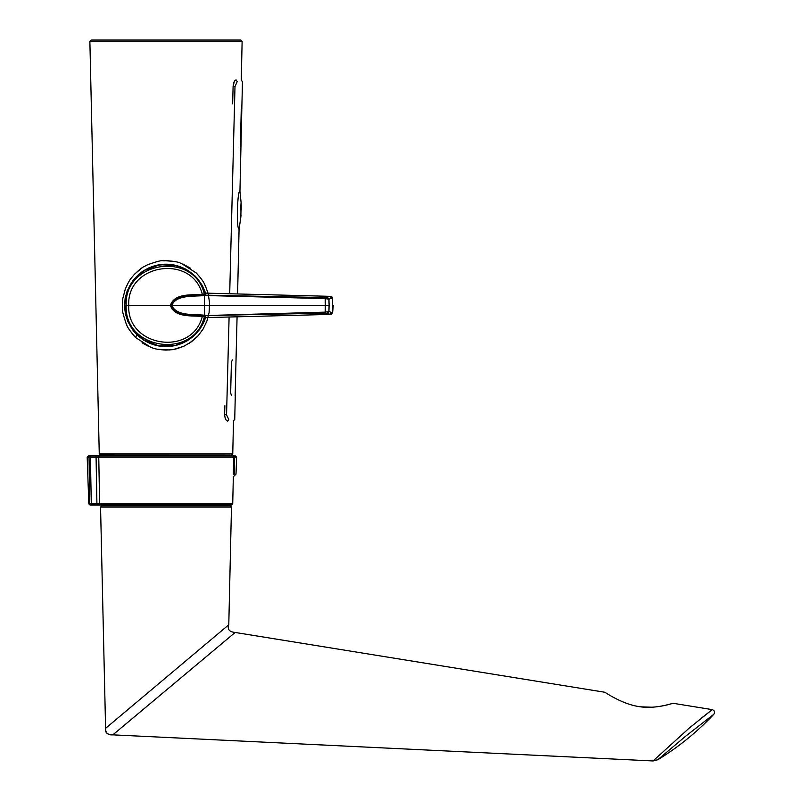 <?xml version="1.0" encoding="UTF-8"?>
<svg xmlns="http://www.w3.org/2000/svg" width="801" height="801" viewBox="0 0 801 801"><rect width="100%" height="100%" fill="white"/><g stroke="black" fill="none" stroke-linecap="round" stroke-linejoin="round"><path stroke-width="1.2" d="M657.811 759.738A270.117 270.117 0 0 0 713.811 714.282L685.416 736.369L657.811 759.738L653.045 760.95L112.851 734.857C107.244 734.727 104.831 732.555 105.592 728.339L228.786 624.76C227.174 629.306 229.296 631.879 235.154 632.46L604.785 692.244C605.035 692.164 620.935 703.498 637.906 706.422C655.328 709.676 673.361 702.998 673.12 703.298L665.461 705.27M664.379 705.511L658.833 706.522M657.581 706.692L655.789 706.913M235.154 632.46L112.851 734.857C107.975 735.238 105.552 733.065 105.592 728.339L100.556 507.103M653.045 760.95L689.351 727.979L712.229 709.626L701.826 717.766M228.786 624.76L231.479 507.103L100.536 507.103L101.767 505.842L230.247 505.842L231.479 507.103M99.554 499.163L98.753 457.181L90.403 457.191L91.314 505.051L96.941 505.051L90.723 505.051A1.232 1.041 -90 0 1 89.682 503.869L89.041 457.191L89.682 503.869L99.654 503.859A1.232 1.222 90 0 0 100.876 505.051L103.729 505.051L103.76 505.842M228.255 505.842L228.285 505.051L231.489 505.051L96.941 505.051L96.05 455.919L88.42 455.919L232.47 455.919A1.232 1.232 90 0 1 233.692 457.181L233.461 468.074M97.832 457.191L98.753 457.181L99.654 503.859L232.721 503.859L233.331 476.705M234.423 455.919L232.47 455.919L234.423 455.919L234.673 457.191L236.595 457.191L236.005 474.152L234.403 474.152C234.473 476.104 234.473 476.104 234.403 474.152L234.673 457.191L234.403 474.152L233.331 474.172C233.321 477.636 233.321 477.636 233.331 474.172L233.692 457.181L234.673 457.191L98.753 457.181A1.232 1.222 -90 0 1 99.965 455.919L96.05 455.919M90.473 455.919L90.403 457.191L87.189 457.191L88.42 455.919M232.47 455.919L229.997 455.919L230.017 455.218L101.987 455.218L100.445 455.168L99.264 453.967L232.751 453.967L233.491 421.286L234.383 419.604M101.987 455.218L102.017 455.919L99.965 455.919M208.25 293.917L209.612 303.289L209.071 312.74L206.818 321.311L203.094 329.071L198.288 335.559L191.619 341.657L184.32 345.992C178.042 348.505 173.817 349.747 171.644 349.717L165.877 350.087C152.54 349.276 152.41 347.434 150.878 347.344L135.629 337.571C124.626 324.816 127.549 325.106 126.348 324.145L126.137 323.664C123.104 314.382 121.882 309.366 122.473 308.625C122.072 304.07 122.953 296.941 122.933 298.032L125.316 289.001C127.86 283.194 129.862 279.539 131.324 278.027L134.077 274.713C138.683 270.207 141.937 267.544 143.84 266.743L147.584 264.751C165.517 258.503 160.54 261.567 166.127 260.615C182.298 261.917 179.965 263.639 181.587 263.529L196.285 273.011C205.477 283.123 204.385 284.806 205.336 285.777L208.06 293.196M232.66 103.87L233.101 86.528C233.522 82.433 234.543 80.24 236.155 79.95C242.943 80.06 242.943 80.06 236.155 79.95L237.186 81.632L234.993 86.568L229.697 293.747M226.563 414.958L228.786 419.454C236.696 419.664 236.696 419.664 228.786 419.454L227.754 421.096C235.394 421.346 235.394 421.346 227.754 421.096C225.952 420.735 224.911 418.492 224.64 414.387L224.871 405.737M234.282 81.612L233.101 86.528L234.993 86.568M142.017 342.798L148.896 346.543M157.427 349.226L169.331 349.957L173.717 349.396L183.619 346.322M189.326 343.239L197.156 336.79M190.438 268.185L183.089 264.14M174.468 261.456L164.465 260.645M142.127 267.814L134.858 273.882M129.742 330.382L134.188 336.08M229.096 317.016L226.563 414.437L224.64 414.387M237.186 81.632C244.195 81.782 244.195 81.782 237.186 81.632C244.195 81.782 244.195 81.782 237.186 81.632M242.012 100.345L239.95 191.119C237.256 189.967 236.295 230.187 239.078 229.066L240.831 217.311L241.161 203.074L239.94 191.179M240.4 146.283C240.751 158.177 240.751 158.177 240.4 146.283L241.251 109.447C242.142 97.582 242.142 97.582 241.251 109.447M231.499 395.494C236.525 395.624 236.525 395.624 231.499 395.494L230.658 393.021L231.409 362.322L232.36 359.889C237.326 360.009 237.326 360.009 232.36 359.889C237.326 360.009 237.326 360.009 232.36 359.889M232.25 359.879C237.206 360.009 237.206 360.009 232.25 359.879M235.154 395.584L237.076 316.816M240.771 216.53L240.831 217.311M240.66 210.182L241.041 203.074M241.011 205.827L240.781 210.052M240.701 217.301L240.811 214.618M241.221 209.862C240.911 216.17 240.911 216.17 241.221 209.862L241.211 205.156M205.607 293.136L202.403 285.627L197.797 278.928L195.134 276.055L185.011 268.756L173.156 264.781L168.951 264.27L156.245 265.321L148.515 268.015L142.948 271.128L139.114 274.012L133.066 280.35L127.159 290.953L125.086 298.673L124.535 306.362L125.397 313.802L127.82 321.471L133.246 330.673L136.781 334.648L143.92 340.285L150.368 343.579L158.788 345.992L167.199 346.603L175.439 345.541L187.174 340.846L193.381 336.36L199.619 329.531L203.434 323.163L205.617 317.617M91.104 40.05L240.911 40.05L242.132 41.302L89.872 41.302L91.104 40.05M205.296 317.627A41.151 41.151 0 0 1 125.066 301.236A41.151 41.151 0 0 1 205.296 293.126A41.161 41.161 0 0 0 144.701 270.157A41.161 41.161 0 0 0 166.007 346.543A41.161 41.161 0 0 0 205.306 317.627A41.151 41.151 0 0 1 125.066 301.236A41.151 41.151 0 0 1 205.296 293.126M203.594 295.018L201.802 294.698M201.912 295.068C192.17 296.34 175.669 293.597 171.174 305.371C175.699 317.176 192.15 314.403 201.912 315.684L203.494 316.105M204.976 318.538L204.365 316.685C194.092 360.06 123.805 349.897 126.228 305.371C123.805 260.856 194.092 250.693 204.365 294.067L204.946 292.095A41.141 41.141 0 0 0 141.657 272.21A41.141 41.141 0 0 0 141.657 338.543A41.141 41.141 0 0 0 204.946 318.658L204.365 316.685L202.283 316.535C192.15 315.284 174.718 318.087 170.413 305.371C174.718 292.665 192.15 295.469 202.283 294.217L204.365 294.067L203.885 294.688L199.249 294.758C190.127 296.17 174.528 293.887 170.853 305.371C174.528 316.866 190.127 314.583 199.249 315.995L199.359 316.005M170.873 305.982L170.853 305.371L128.751 305.371C126.618 263.719 192.02 253.757 202.283 294.217L199.359 294.748M126.228 305.371L128.751 305.371C126.618 347.023 192.02 356.996 202.283 316.535L202.122 316.005M204.976 292.215L204.305 294.478L202.122 294.738M171.174 305.371L171.234 305.371C176.3 293.186 193.822 296.27 204.395 295.148L325.106 297.582L330.633 296.35L205.687 293.136L204.025 293.106L205.497 293.136L205.517 293.847M205.517 316.906L205.687 317.617L330.633 314.403L332.515 312.831L332.515 297.922L328.931 299.194L329.101 305.371L325.346 305.371L325.176 298.613L204.555 295.489C193.792 296.791 176.44 294.378 171.764 305.371L171.234 305.371C176.4 317.596 193.782 314.473 204.395 315.604L325.106 313.171L330.633 314.403L205.497 317.617M204.395 295.148L204.555 315.264C194.092 313.952 176.59 316.465 171.764 305.371L325.346 305.371L325.176 312.14L204.395 315.604M327.078 297.551L328.931 299.194L325.176 298.613L325.106 297.582M331.844 296.811L332.515 297.922L332.515 312.831L328.931 311.559L329.101 305.371M326.397 296.24L330.633 296.35L330.693 297.081L330.633 296.35L332.515 297.922L330.633 296.35L205.497 293.136M327.078 313.201L328.931 311.559L325.176 312.14L325.106 313.171M330.693 313.672L330.633 314.403L330.693 313.672L330.633 314.403L331.814 313.972M332.515 312.831L333.276 305.371L332.665 312.07M652.134 707.223L640.41 706.812M87.189 457.191L88.821 503.869L89.682 503.869M230.017 455.218L100.445 455.168M135.629 337.571L136.781 334.648M89.041 457.191A1.232 0.921 -90 0 1 89.952 455.919M205.687 295.519L205.687 293.136M205.687 315.234L205.687 317.617M713.811 714.282C715.113 712.109 714.582 710.557 712.229 709.626L673.12 703.298M236.005 474.152L233.331 476.775M231.569 455.168L232.751 453.967M242.032 100.245L242.453 81.742L241.251 80.03L242.132 41.302M99.264 453.967L89.872 41.302M234.733 419.614L235.274 395.594M237.597 293.947L239.078 229.066M241.191 203.935L241.111 205.166M240.901 216.46L240.991 215.229M236.595 457.191L235.364 455.919M232.721 503.859L231.489 505.051M88.821 503.869L90.042 505.051M173.767 300.015C181.406 296.39 189.386 294.658 197.707 294.828M197.707 315.924C186.993 315.384 176.791 313.581 173.767 310.738M172.175 309.226L170.903 306.262M204.946 292.095L201.071 283.854M191.169 272.821L176.29 265.542L159.85 264.7L144.39 270.368L132.335 281.732M126.137 295.199L124.876 304.22L125.647 313.381M131.224 327.349L143.069 339.534L158.708 345.862L175.569 345.391L190.928 338.112M201.021 326.968L204.946 318.658M331.984 313.812L326.397 314.513M332.455 297.712L331.804 296.77"/></g></svg>
